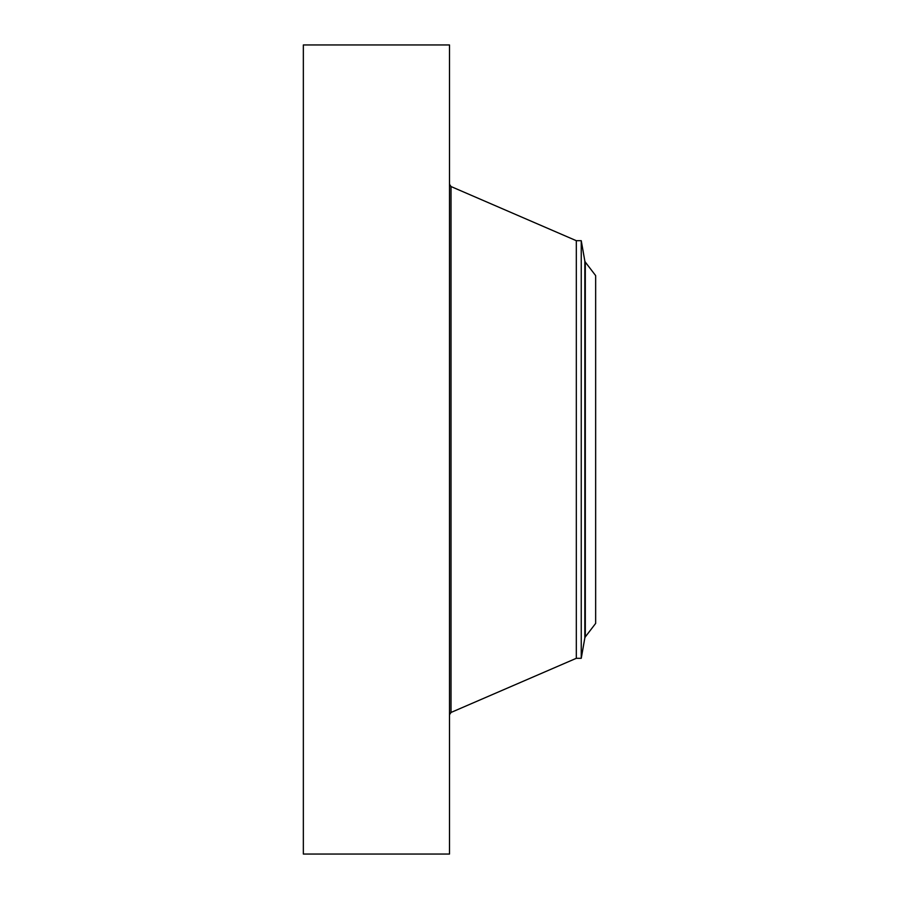 <?xml version="1.0" encoding="UTF-8"?>
<svg xmlns="http://www.w3.org/2000/svg" width="899" height="899" viewBox="0 0 899 899"><rect width="100%" height="100%" fill="white"/><g stroke="black" fill="none" stroke-linecap="round" stroke-linejoin="round"><path stroke-width="1.35" d="M303.345 854.05L303.345 44.95L449.5 44.95L449.5 854.05L303.345 854.05M581.248 658.304L581.248 240.696L584.833 261.025L584.833 637.975L581.248 658.304L576.315 658.304L576.315 240.696L451.017 186.543L449.5 184.239M595.655 623.4L595.655 275.6L585.305 262.103L585.305 636.897L595.655 623.4M576.315 658.304L451.017 712.457L451.017 186.543M451.017 712.457L449.5 714.761M581.248 240.696L576.315 240.696M584.833 637.975L585.305 636.897M584.833 261.025L585.305 262.103"/></g></svg>
